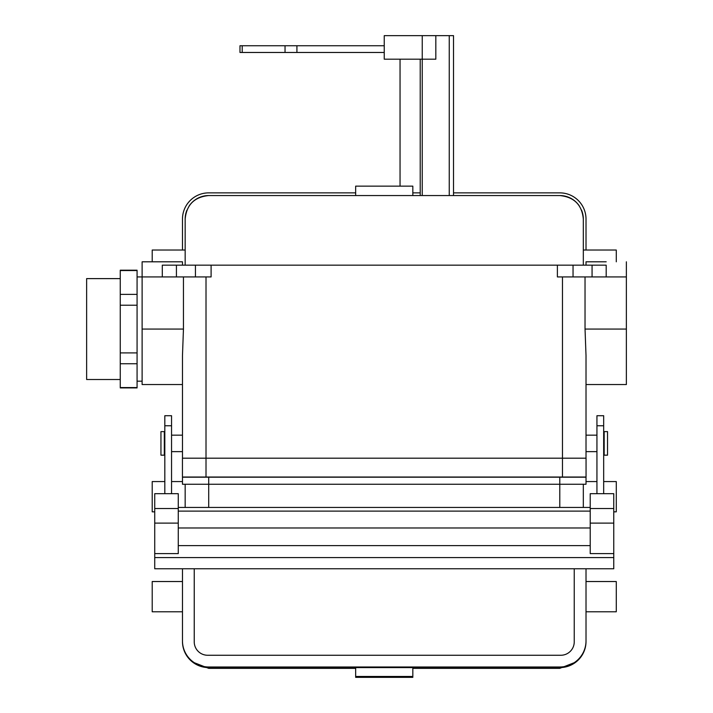 <?xml version="1.0" encoding="UTF-8"?>
<svg xmlns="http://www.w3.org/2000/svg" width="713" height="713" viewBox="0 0 713 713"><rect width="100%" height="100%" fill="white"/><g stroke="black" fill="none" stroke-linecap="round" stroke-linejoin="round"><path stroke-width="1.07" d="M137.074 305.217L137.074 294.38L120.256 294.38L120.256 305.217L137.074 305.217L137.074 270.539L120.256 270.539L120.256 387.908L137.074 387.908L120.256 387.578L137.074 387.908L137.074 363.737L120.256 363.737L120.256 305.217L137.074 305.217L137.074 352.899L120.256 352.899L137.074 352.899L137.074 305.217M120.256 270.209L120.256 294.38L137.074 294.38L137.074 270.209L120.256 270.209M182.439 477.024L182.439 458.192L206.012 458.192L182.439 458.192L182.439 477.024L206.012 477.024L182.439 477.024M626.37 384.548L626.37 276.929L557.388 276.929L557.388 265.165L162.297 265.165L211.101 265.165L211.101 276.929L142.119 276.929L142.119 384.548L182.475 384.548L142.119 384.548L142.119 265.165L142.119 276.929L137.074 276.929L162.297 276.929L162.297 265.165L162.297 276.929L176.423 276.929L176.423 265.165L176.423 276.929L195.442 276.929L195.442 265.165L195.442 276.929L211.101 276.929L211.101 265.165L573.047 265.165L557.388 265.165L557.388 276.929L573.047 276.929L573.047 265.165L592.066 265.165L573.047 265.165L573.047 276.929L592.066 276.929L592.066 265.165L606.193 265.165L592.066 265.165L592.066 276.929L606.193 276.929L606.193 265.165L606.193 276.929L626.37 276.929L626.37 265.165L626.37 384.548L586.015 384.548L626.37 384.548M586.015 355.537L585.034 329.058L626.37 329.058L585.034 329.058L585.034 276.929L585.034 329.058L586.015 355.537L586.015 458.192L586.015 355.537M183.455 329.058L182.475 355.537L182.475 458.192L182.475 355.537L183.455 329.058L142.119 329.058L183.455 329.058L183.455 276.929L183.455 329.058M606.193 261.805L586.015 261.805L586.015 265.165L586.015 261.805L606.193 261.805M160.951 431.623L160.951 455.17L164.311 455.17L164.311 431.623L164.311 455.17L160.951 455.17L160.951 431.623L164.311 431.623L160.951 431.623M162.297 261.805L142.119 261.805L142.119 265.165L142.119 261.805L182.475 261.805L162.297 261.805M86.63 278.614L86.63 379.503L86.63 278.614L120.256 278.614L86.63 278.614M137.074 363.737L137.074 352.899L137.074 363.737L120.256 363.737L120.256 387.578L137.074 387.578L137.074 363.737M562.477 458.192L206.012 458.192L586.05 458.192L562.477 458.192L562.477 276.929L562.477 477.024L206.012 477.024L206.012 276.929L206.012 477.024L562.477 477.024L562.477 458.192M586.05 477.024L562.477 477.024L586.05 477.024L586.05 458.192L586.05 477.024M604.169 431.623L604.169 455.17L604.169 431.623L607.538 431.623L607.538 455.17L604.169 455.17L607.538 455.17L607.538 431.623L604.169 431.623M154.73 553.609L178.268 553.609L178.268 493.681L154.73 493.681L154.73 557.584L613.759 557.584L613.759 553.609L590.221 553.609L590.221 508.529L613.759 508.529L613.759 553.609M596.941 425.759L603.67 425.759L603.67 415.715L596.941 415.715L596.941 493.681L613.759 493.681L613.759 508.529M596.941 493.681L590.221 493.681L590.221 508.529M178.268 507.442L590.221 507.442M178.268 511.123L590.221 511.123M613.759 557.584L613.759 568.769L154.73 568.769L154.73 557.584M171.548 425.759L164.819 425.759L164.819 415.715L171.548 415.715L171.548 493.681M164.819 425.759L164.819 493.681M603.67 425.759L603.67 493.681M583.323 507.442L583.323 484.252M559.785 477.193L586.015 477.193L586.015 484.252L559.785 484.252L559.785 477.193L182.475 477.193L182.475 484.252L559.785 484.252L559.785 507.442M185.166 507.442L185.166 484.252L185.166 507.442M154.73 511.827L152.208 511.827L152.208 481.569L164.819 481.569M182.475 484.252L182.475 477.193M613.759 511.827L616.282 511.827L616.282 481.569L603.67 481.569M576.015 662.003L559.785 668.348L559.785 666.985L208.704 666.985A26.229 26.131 -0 0 1 182.475 640.853L182.475 568.769M194.239 568.769L194.239 641.86A13.449 13.404 180 0 0 207.697 655.265L560.792 655.265A13.449 13.404 -0 0 0 574.241 641.86L574.241 568.769M559.785 666.985A26.229 26.131 180 0 0 586.015 640.853L586.015 641.468A26.229 26.131 180 0 1 559.785 667.6L208.704 667.6L208.704 666.985M182.475 640.853L182.475 641.468A26.229 26.131 -0 0 0 208.704 667.6L208.704 668.348L355.662 668.348M412.827 668.348L559.785 668.348M192.474 662.003L208.704 668.348M182.475 611.79L152.208 611.79L152.208 581.532L182.475 581.532M586.015 640.853L586.015 568.769M586.015 611.79L616.282 611.79L616.282 581.532L586.015 581.532M355.662 676.468L412.827 676.468L412.827 677.35L355.662 677.35L355.662 667.6M412.827 676.468L412.827 667.6M435.83 35.65L435.83 59.188L384.245 59.188L384.245 35.65L453.521 35.65L453.521 195.549M400.046 59.188L400.046 186.138M422.248 35.65L422.248 195.549M384.245 52.468L239.978 52.468L239.978 45.739L285.04 45.739L285.04 52.468M449.252 35.65L449.252 195.549M384.245 45.739L285.04 45.739M581.55 210.121A23.538 23.538 0 0 1 583.323 219.096C582.013 204.863 574.161 197.02 559.785 195.549A23.538 23.538 0 0 1 579.393 206.075M583.323 265.165L583.323 219.096M186.94 210.121A23.538 23.538 0 0 0 185.166 219.096C186.476 204.863 194.328 197.02 208.704 195.549A23.538 23.538 0 0 0 189.088 206.075M586.015 250.031L586.015 219.096A26.229 26.229 0 0 0 559.785 192.867L453.521 192.867M182.475 250.031L182.475 219.096A26.229 26.229 0 0 1 208.704 192.867L355.662 192.867M412.827 192.867L420.224 192.867M185.166 265.165L185.166 219.096M208.704 195.549L559.785 195.549M152.208 261.805L152.208 250.031L185.166 250.031M616.282 261.805L616.282 250.031L583.323 250.031M355.662 195.549L355.662 186.138L412.827 186.138L412.827 195.549M178.268 508.529L154.73 508.529M178.268 523.119L154.73 523.119M178.268 527.985L590.221 527.985M178.268 545.623L590.221 545.623M590.221 523.119L613.759 523.119M208.704 507.442L208.704 477.193M420.224 59.188L420.224 195.549M296.92 52.468L296.92 45.739M242.215 52.468L242.215 45.739M164.311 451.632L164.819 451.632L164.311 451.632M171.548 451.632L182.475 451.632L171.548 451.632M164.311 435.162L164.819 435.162L164.311 435.162M171.548 435.162L182.475 435.162L171.548 435.162M626.37 261.805L626.37 265.165L626.37 261.805M182.475 261.805L182.475 265.165L182.475 261.805M604.169 435.162L603.67 435.162L604.169 435.162M596.941 435.162L586.015 435.162L596.941 435.162M604.169 451.632L603.67 451.632L604.169 451.632M596.941 451.632L586.015 451.632L596.941 451.632M120.256 379.503L86.63 379.503L120.256 379.503M142.119 381.179L137.074 381.179L142.119 381.179M586.015 481.569L596.941 481.569M182.475 481.569L171.548 481.569"/></g></svg>
